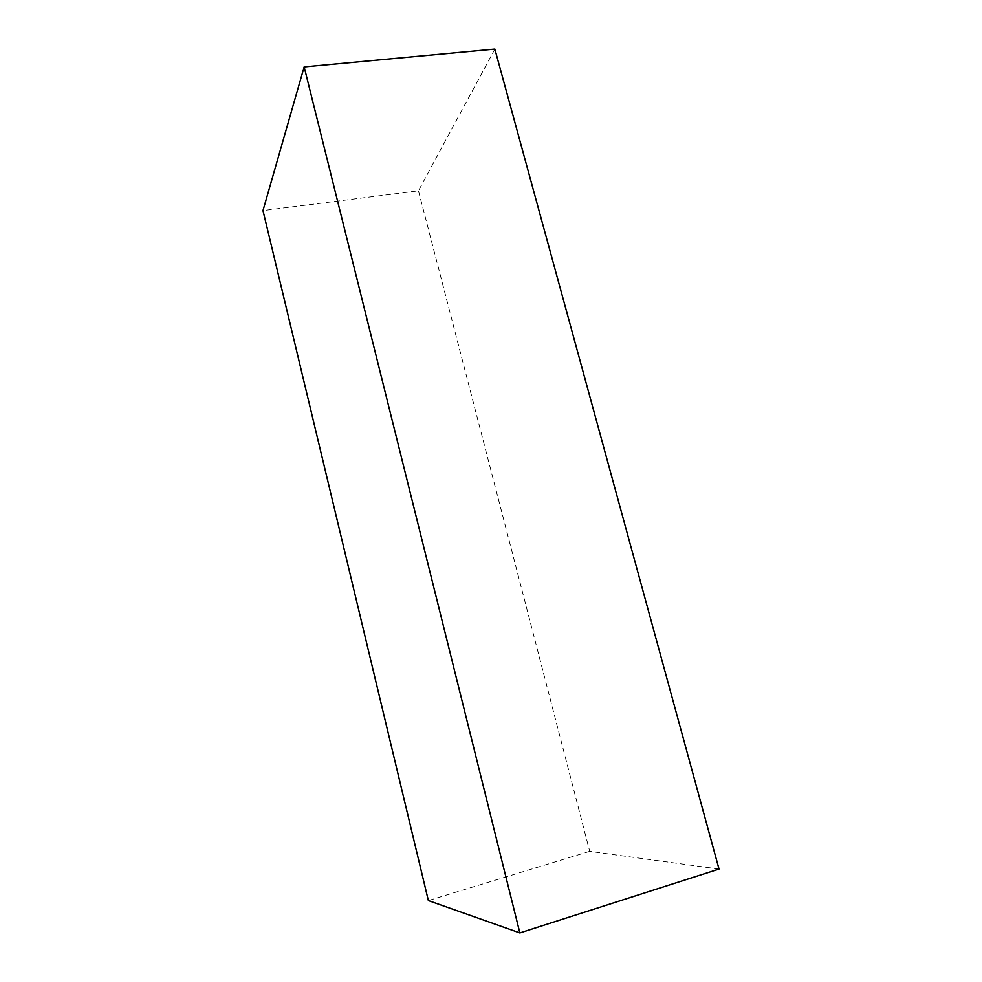 <?xml version="1.0" encoding="UTF-8"?>
<svg xmlns="http://www.w3.org/2000/svg" width="982" height="982" viewBox="0 0 982 982"><rect width="100%" height="100%" fill="white"/><g stroke="black" fill="none" stroke-linecap="round" stroke-linejoin="round"><path stroke-width="0.74" stroke-dasharray="4.91 3.68" d="M494.854 49.1L418.442 190.803L262.98 210.565M719.02 869.058L589.716 851.345L418.442 190.803M589.716 851.345L428.361 900.568"/><path stroke-width="1.47" d="M519.859 932.9L428.361 900.568L262.98 210.565L304.162 66.936L494.854 49.1L719.02 869.058L519.859 932.9L304.162 66.936"/></g></svg>
